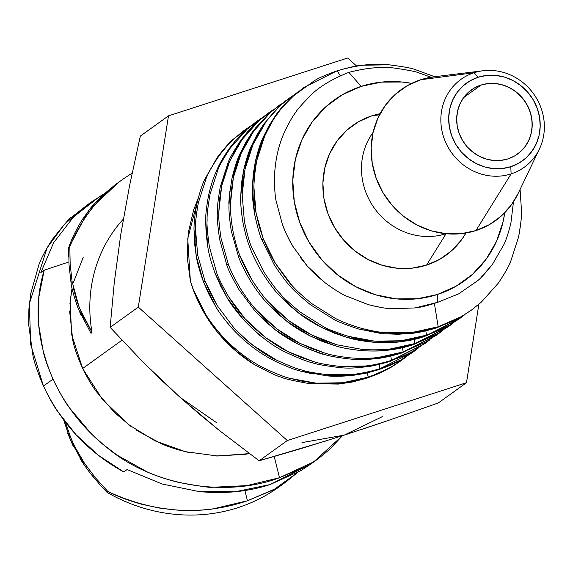 <?xml version="1.0" encoding="UTF-8"?>
<svg xmlns="http://www.w3.org/2000/svg" width="573" height="573" viewBox="0 0 573 573"><rect width="100%" height="100%" fill="white"/><g stroke="black" fill="none" stroke-linecap="round" stroke-linejoin="round"><path stroke-width="0.86" d="M69.612 311.039L72.757 340.076C73.896 346.608 77.19 356.084 82.655 368.489L121.97 340.212L82.655 368.489L102.517 399.553L128.782 424.786L155.082 440.888L185.366 451.682L217.59 456.008L249.391 453.601L244.7 454.382L216.415 455.972M130.737 426.255L114.6 412.603L96.522 391.803C92.69 386.947 88.07 379.176 82.655 368.489L71.632 334.568L70.114 301.348L72.069 288.155L69.906 303.819M73.308 282.747L83.228 257.291M73.358 288.24L77.033 301.563L82.14 314.513L92.009 332.225A140.392 130.888 -125.7 0 1 123.295 219.18A140.392 130.888 54.3 0 0 92.009 332.225L91.043 333.35L92.009 332.225L79.282 307.758L72.076 281.501L70.15 264.089L69.827 246.741A170.475 158.936 -125.7 0 1 121.691 180.115A170.475 158.936 -125.7 0 1 132.105 173.268A170.475 158.936 54.3 0 0 69.827 246.741L68.696 247.751L69.827 246.741L70.15 264.089L72.076 281.501L71.016 282.546L72.076 281.501M73.595 216.881L90.298 202.692L103.512 194.268L99.766 196.446L73.595 216.881L53.64 242.673L73.595 216.881M40.826 272.605L53.64 242.673L40.826 272.605L44.193 270.184L40.826 272.605M38.928 296.8L44.193 270.184L68.853 261.968L44.193 270.184C33.714 304.693 36.658 341.021 53.017 379.161C47.946 367.314 44.723 358.297 43.355 352.101L38.62 324.461L38.928 296.8M89.617 203.179L71.424 217.353C70.808 216.766 64.563 223.971 52.68 238.955C46.284 248.675 41.686 257.277 38.907 264.755L30.777 293.519L28.908 308.876L28.65 324.39L32.94 355.597C34.287 362.58 37.797 372.729 43.448 386.037L53.017 379.161L43.448 386.037C61.375 423.676 88.135 452.312 123.739 471.944L127.106 469.531L162.152 484.006L198.795 491.527L235.295 491.734L269.94 484.615L301.076 470.497L311.232 463.765M198.1 198.659L187.743 238.647L190.365 281.049L193.266 289.322L190.365 281.049A139.275 129.849 54.3 0 0 193.144 289.408L193.144 289.408A139.275 129.849 54.3 0 0 254.011 364.378C269.425 372.593 278.371 376.79 280.849 376.962C282.861 378.366 292.416 380.594 309.506 383.645L338.428 384.082L366.684 378.216L391.739 366.928L401.308 360.546L391.137 367.092L379.949 372.722L368.138 377.17L342.611 382.764C336.294 383.724 327.484 383.853 316.167 383.158L290.002 378.345C286.013 377.643 277.611 374.362 264.805 368.496C249.52 361.026 235.159 350.046 221.708 335.556C214.281 326.997 208.816 319.705 205.327 313.682L193.266 289.322L198.716 301.742L205.327 313.682C208.823 319.713 214.281 327.004 221.708 335.556C229.866 344.187 236.563 350.368 241.813 354.085M368.246 377.134L367.436 372.873L368.138 377.17L355.504 380.622L342.611 382.764L316.167 383.158L302.995 381.389L290.002 378.345C284.595 377.127 276.2 373.84 264.805 368.496M391.137 367.092L406.329 356.728L401.308 360.546M245.581 129.426L233.992 138.659C230.124 141.703 224.552 147.941 217.282 157.374L204.783 179.306C202.233 184.442 199.605 192.614 196.89 203.809C194.884 214.166 193.925 222.782 194.011 229.651L196.253 256.102C197.234 262.642 199.648 271.258 203.508 281.959L204.941 280.928L197.685 255.071L195.472 228.606C195.114 224.587 196.073 215.978 198.337 202.77L206.216 178.275C208.393 172.724 212.562 165.411 218.728 156.336C225.039 147.949 230.611 141.71 235.453 137.606L250.795 125.888L245.129 129.756L235.453 137.606C230.604 141.71 225.031 147.949 218.728 156.336C212.604 165.332 208.436 172.645 206.216 178.275L198.337 202.77C196.202 214.517 195.243 223.126 195.472 228.606L195.945 241.885M247.135 129.204L262.47 117.494L256.811 121.354L247.135 129.204L230.41 147.934L247.135 129.204M217.898 169.88C219.187 165.934 223.363 158.621 230.41 147.934C223.441 158.47 219.273 165.79 217.898 169.88L210.012 194.369L217.898 169.88M207.147 220.204C206.753 216.594 207.713 207.985 210.012 194.369C207.72 207.856 206.76 216.465 207.147 220.204C206.631 223.427 207.376 232.251 209.367 246.669C207.383 232.402 206.645 223.577 207.147 220.204M257.256 121.032L245.674 130.257C241.777 133.33 236.205 139.568 228.956 148.98C222.89 157.883 218.728 165.196 216.465 170.904C213.571 177.057 210.943 185.229 208.572 195.407C206.43 207.132 205.463 215.749 205.686 221.257L207.927 247.708C208.93 254.333 211.351 262.95 215.183 273.557L216.615 272.526L209.367 246.669M480.776 85.191L463.586 97.661L480.776 85.191A39.523 36.844 54.3 0 0 471.221 90.011A39.523 36.844 -125.7 0 1 480.776 85.191A39.523 36.844 -125.7 0 1 529.567 110.718L529.724 110.603A39.523 36.844 -125.7 0 1 517.519 154.073A39.523 36.844 -125.7 0 1 459.166 133.38L462.475 140.356L467.016 146.638L472.618 151.967L479.049 156.143L486.076 159.008L493.425 160.447L500.809 160.411L507.95 158.9L514.575 155.971L520.427 151.73L525.276 146.351L528.943 140.034L531.286 133.029L532.21 125.594L531.68 118.024L529.724 110.603L526.415 103.62L521.867 97.346L516.273 92.017L509.841 87.834L502.815 84.976L495.466 83.529L488.081 83.565L480.94 85.076L474.315 88.013L468.463 92.246L463.614 97.625L459.947 103.942L457.605 110.954L456.681 118.389L457.204 125.96L459.166 133.38A39.523 36.844 -125.7 0 1 471.371 89.911A39.523 36.844 -125.7 0 1 529.724 110.603L529.567 110.718A39.523 36.844 54.3 0 0 480.776 85.191M268.93 112.63L274.152 109.092L258.81 120.81L242.085 139.533L235.267 150.169L229.572 161.479L221.687 185.974L219.631 198.752L218.829 211.802L221.687 185.974C222.861 179.492 225.49 171.327 229.572 161.479L242.085 139.533C245.774 134.075 251.354 127.836 258.81 120.81L268.93 112.63L257.356 121.856C252.593 125.867 247.02 132.105 240.631 140.578C233.755 150.964 229.594 158.277 228.14 162.51L220.247 187.006C217.955 200.378 216.995 208.995 217.368 212.855C216.845 215.928 217.59 224.745 219.602 239.306L226.865 265.156L228.298 264.124L221.042 238.268L228.29 264.124C230.253 269.933 234.293 278.077 240.409 288.57C246.347 297.853 251.812 305.13 256.804 310.408L266.388 320.099L276.902 328.931L299.88 343.327L312.256 348.85L325.07 353.161C331.531 355.203 340.247 356.8 351.228 357.953C362.673 358.648 371.483 358.519 377.657 357.566L403.163 351.972L402.461 347.675L403.163 351.972C387.57 357.308 370.258 359.3 351.228 357.953M517.376 154.173A39.523 36.844 54.3 0 0 529.567 110.718A39.523 36.844 -125.7 0 1 517.376 154.173M518.171 193.43L511.324 204.948L501.411 215.935L489.457 224.595L475.919 230.582L511.109 173.891A54.156 50.488 54.3 0 0 540.948 107.71A54.156 50.488 54.3 0 0 474.093 72.735L478.083 77.269A47.881 44.637 -125.7 0 1 537.188 108.19A47.881 44.637 -125.7 0 1 510.808 166.707L511.109 173.891L475.919 230.582A80.75 75.285 54.3 0 0 518.099 193.567L539.401 149.066A54.156 50.488 -125.7 0 1 511.109 173.891A54.156 50.488 -125.7 0 1 444.261 138.917A54.156 50.488 -125.7 0 1 474.093 72.735A54.156 50.488 -125.7 0 1 483.068 70.758A54.156 50.488 -125.7 0 1 533.592 93.836A54.156 50.488 -125.7 0 1 539.401 149.066M483.068 70.758L434.112 76.796A80.75 75.285 54.3 0 0 420.725 79.747L474.093 72.735L420.725 79.747L434.227 76.782M280.612 104.236L269.031 113.454L252.306 132.177L239.815 154.108C237.129 159.659 234.5 167.825 231.929 178.604C229.365 195.4 228.405 204.017 229.042 204.461C228.648 209.553 229.393 218.377 231.277 230.912L238.54 256.754L239.972 255.73C237.473 249.871 235.059 241.247 232.724 229.873C230.955 218.85 230.217 210.026 230.504 203.408L233.369 177.573C234.515 171.177 237.143 163.011 241.254 153.077L253.767 131.131C256.632 126.626 262.205 120.387 270.485 112.408L285.827 100.69L270.485 112.408L253.767 131.131L246.942 141.767L241.254 153.077L233.369 177.573L231.306 190.358L230.504 203.408C230.217 210.033 230.955 218.85 232.724 229.873C235.03 241.154 237.444 249.771 239.972 255.73C242.422 262.556 246.462 270.707 252.084 280.168C258.917 290.626 264.382 297.903 268.479 302.007L278.07 311.698L288.584 320.529L311.554 334.926L323.931 340.448L336.745 344.76L362.91 349.551C376.167 350.189 384.977 350.06 389.339 349.165L414.838 343.578L414.136 339.273L414.838 343.578C401.752 348.585 384.44 350.583 362.91 349.551L336.745 344.76L311.554 334.926C305.595 332.168 297.939 327.369 288.584 320.529L268.479 302.007C265.335 299.113 259.87 291.836 252.084 280.168L239.972 255.73L238.54 256.754C240.445 262.463 244.478 270.614 250.637 281.214C256.575 290.511 262.033 297.795 267.025 303.06L287.145 321.56C292.388 325.815 300.044 330.614 310.122 335.957L335.298 345.806C340.269 347.56 348.993 349.158 361.463 350.597C380.078 351.98 397.39 349.981 413.398 344.617L448.022 326.947L414.838 343.578L437.93 333.45L453.035 323.129L448.022 326.947M371.941 115.81L379.505 114.822L371.941 115.81L358.548 121.741L346.722 130.307L336.91 141.187L329.496 153.958L324.762 168.133L322.893 183.167L323.953 198.48L327.914 213.485L334.611 227.603L343.8 240.295L355.11 251.074L368.124 259.519L382.334 265.313L397.189 268.228L412.13 268.157L426.57 265.098A79.919 74.511 54.3 0 0 465.928 233.039L461.609 239.729L451.796 250.602L439.964 259.175L426.57 265.098L446.045 233.727L426.57 265.098A79.919 74.511 54.3 0 1 327.914 213.485A79.919 74.511 54.3 0 1 371.941 115.81A79.919 74.511 54.3 0 1 380.092 113.705L371.941 115.81M292.287 95.834L280.713 105.052L263.981 123.782L251.497 145.707C248.754 151.422 246.125 159.588 243.611 170.21L240.724 196.059C240.331 201.209 241.075 210.026 242.952 222.51C245.244 233.698 247.665 242.307 250.222 248.36L251.647 247.328C249.692 243.289 247.278 234.665 244.406 221.472L242.178 195.006L245.043 169.178C246.146 162.918 248.775 154.753 252.929 144.675L265.442 122.729C267.426 119.256 272.999 113.017 282.16 104.014L297.509 92.289L282.16 104.014C273.908 111.95 268.336 118.188 265.442 122.729L258.624 133.366L252.929 144.675L245.043 169.178L242.981 181.956L242.178 195.006L244.406 221.472C247.228 234.5 249.649 243.124 251.647 247.328L263.759 271.774C271.702 283.642 277.167 290.919 280.154 293.612C281.937 296.284 288.634 302.458 300.259 312.127L323.236 326.531C326.338 328.587 334.732 331.86 348.427 336.358L374.584 341.15L387.892 341.615L401.014 340.77L426.513 335.176L425.818 330.872L426.513 335.176L401.014 340.77L374.584 341.15C367.701 340.749 358.985 339.152 348.427 336.358C334.94 331.953 326.538 328.673 323.236 326.531M477.144 281.064L458.636 293.87L437.672 302.315L414.995 307.945C420.689 307.379 428.246 305.502 437.672 302.315L437.342 294.522L456.015 286.264L472.51 274.317L486.183 259.146L496.526 241.34L503.123 221.579L504.734 212.748A111.42 103.885 -125.7 0 1 437.342 294.522L437.672 302.315L458.636 293.87L477.144 281.064C480.195 278.901 485.267 273.371 492.365 264.475L503.767 244.807C506.152 240.015 508.545 232.695 510.93 222.847L513.472 201.825L510.93 222.847C508.509 232.788 506.124 240.108 503.767 244.807L492.365 264.475L481.105 277.418M361.176 86.387A111.42 103.885 -125.7 0 1 411.672 83.372L402.139 82.025L381.31 82.125L361.176 86.387L348.828 72.341L361.176 86.387A111.42 103.885 -125.7 0 0 299.786 222.56A111.42 103.885 -125.7 0 0 437.342 294.522L417.201 298.791L396.38 298.891L375.659 294.823L355.847 286.751L337.712 274.968L321.933 259.941L309.126 242.25L299.786 222.56L294.271 201.646L292.782 180.294L295.389 159.337L301.992 139.568L312.328 121.763L326.008 106.592L342.496 94.652L361.176 86.387M395.377 68.208C382.678 66.346 367.164 67.721 348.828 72.341C331.781 79.146 318.996 86.888 310.487 95.569C318.832 87.003 331.617 79.26 348.828 72.341C367.372 67.714 382.893 66.339 395.377 68.208C409.029 70.25 416.822 71.804 418.756 72.864C417.029 71.847 409.237 70.293 395.377 68.208M431.068 77.233L418.756 72.864L431.068 77.233M303.962 87.433L292.388 96.651C284.151 104.58 278.571 110.825 275.663 115.381L263.172 137.312C260.393 143.114 257.771 151.279 255.286 161.808L252.399 187.658C252.099 194.154 252.843 202.971 254.627 214.116C257.42 226.972 259.841 235.589 261.897 239.958L263.329 238.927L256.052 212.912C254.648 206.108 253.918 197.298 253.853 186.49C254.978 164.952 258.573 148.192 264.647 136.195C270.814 123.768 275.019 116.426 277.253 114.149C278.951 111.026 284.502 104.823 293.92 95.541L303.962 87.433L337.153 70.801C357.473 64.964 374.799 62.973 389.131 64.828C403.063 66.568 411.794 68.173 415.325 69.627L434.699 76.718L415.325 69.627C411.672 68.144 402.941 66.54 389.131 64.828L362.666 65.215C358.125 65.358 349.616 67.213 337.153 70.801C325.378 75.042 317.721 78.394 314.19 80.857L293.92 95.541C284.58 104.73 279.022 110.933 277.253 114.149C275.09 116.298 270.886 123.639 264.647 136.195L256.768 160.555C255.579 164 254.605 172.645 253.853 186.49L256.052 212.912L259.068 226.049L263.329 238.927L261.897 239.958L273.994 264.411C281.852 276.193 287.317 283.477 290.375 286.264C292.029 288.813 298.741 294.98 310.494 304.764L333.479 319.161C336.365 321.131 344.76 324.411 358.655 329.009L384.812 333.801L411.256 333.4C417.581 332.899 426.083 331.036 436.755 327.813L459.725 317.75L471.378 310.143L461.286 316.647C455.857 319.999 448.165 323.38 438.195 326.782L412.539 332.383L386.145 332.741C380.601 332.569 371.848 330.958 359.873 327.899C348.62 324.382 340.269 321.109 334.825 318.087L311.748 303.583C301.77 295.446 295.102 289.293 291.75 285.118L275.348 263.236C271.588 257.485 267.577 249.384 263.329 238.927L275.348 263.236C285.633 278.077 291.098 285.368 291.75 285.118C295.066 289.265 301.735 295.417 311.748 303.583L334.825 318.087C340.169 321.066 348.52 324.339 359.873 327.899C370.366 330.707 379.125 332.319 386.145 332.741L399.331 333.221L412.539 332.383L438.195 326.782L434.391 303.461L438.195 326.782L461.286 316.647L471.751 309.871L481.463 302.007L471.378 310.143M498.202 283.284L481.463 302.007L498.202 283.284C504.433 274.095 508.602 266.767 510.729 261.302C508.652 266.681 504.476 274.009 498.202 283.284M518.601 236.9L510.729 261.302L518.601 236.9C520.929 223.291 521.896 214.631 521.502 210.914C521.767 216.05 520.8 224.716 518.601 236.9M520.076 189.448L521.502 210.914M340.29 75.786L337.153 70.801L340.29 75.786M436.755 327.813L411.256 333.4L398.128 334.252L384.812 333.801M380.279 333.343L358.655 329.009C344.975 324.497 336.58 321.217 333.479 319.161L310.494 304.764C298.862 295.102 292.151 288.935 290.375 286.264C287.388 283.571 281.923 276.286 273.994 264.411L261.897 239.958C259.891 235.754 257.47 227.137 254.627 214.116L252.399 187.658L253.216 174.6L255.286 161.808L263.172 137.312L268.852 126.01L275.663 115.381C278.55 110.84 284.129 104.594 292.388 96.651M292.932 246.383C289.666 241.276 286.156 233.963 282.41 224.444C284.351 230.181 287.854 237.494 292.932 246.383L307.3 266.073C310.523 270.127 316.482 275.706 325.156 282.811C333.687 289.1 340.512 293.419 345.626 295.775L368.088 304.578C378.431 307.2 386.238 308.575 391.509 308.704L414.995 307.945L391.509 308.704C387.584 308.79 379.777 307.415 368.088 304.578L345.626 295.775C340.606 293.476 333.78 289.157 325.156 282.811L307.3 266.073L300.295 257.42M282.41 224.444L276.157 201.166C275.104 196.697 274.531 188.811 274.446 177.515C275.076 160.655 278.392 145.599 284.38 132.342C289.114 122.472 292.86 115.853 295.632 112.48C296.212 110.804 301.162 105.167 310.487 95.569C301.298 105.009 296.348 110.646 295.632 112.48C292.889 115.81 289.143 122.429 284.38 132.342C278.428 145.392 275.112 160.447 274.446 177.515C274.417 187.471 274.99 195.35 276.157 201.166L282.41 224.444M459.696 318.545L464.717 314.727L449.604 325.049L426.513 335.176C436.64 331.703 444.34 328.329 449.604 325.049L459.696 318.545L425.08 336.215L448.05 326.152M263.759 271.774L251.647 247.328L250.222 248.36C252.636 255.121 256.668 263.272 262.319 272.812C269.131 283.248 274.589 290.532 278.7 294.665L298.82 313.166C304.148 317.471 311.805 322.27 321.804 327.563L346.973 337.411C353.276 339.424 361.993 341.021 373.138 342.196C394.238 343.27 411.55 341.272 425.08 336.215L399.582 341.795C395.22 342.69 386.403 342.826 373.138 342.196L346.973 337.411L334.166 333.085L321.804 327.563L298.82 313.166L288.298 304.342L278.7 294.665C274.603 290.554 269.145 283.27 262.319 272.812C256.704 263.336 252.672 255.186 250.222 248.36C247.694 242.4 245.273 233.791 242.952 222.51C241.176 211.501 240.431 202.684 240.724 196.059L241.534 182.995L243.611 170.21L251.497 145.707L257.177 134.404L263.981 123.782L280.713 105.052M445.973 233.72A65.179 60.774 -125.7 0 1 374.455 208.293A65.179 60.774 -125.7 0 1 373.095 132.406A65.179 60.774 54.3 0 0 374.455 208.293A65.179 60.774 54.3 0 0 445.973 233.72M475.919 230.582L461.329 233.677L446.238 233.748L431.218 230.797L416.865 224.945L403.721 216.415L392.283 205.521L383.008 192.7L376.239 178.432L372.235 163.269L371.161 147.798L373.052 132.614L377.836 118.289L385.328 105.382L395.241 94.387L407.188 85.735L420.725 79.747A80.75 75.285 54.3 0 0 376.239 178.432A80.75 75.285 54.3 0 0 475.919 230.582M229.852 191.396L229.042 204.461C228.648 209.603 229.393 218.42 231.277 230.912L238.54 256.754C240.495 262.563 244.528 270.714 250.637 281.214C256.568 290.504 262.026 297.788 267.025 303.06L276.623 312.736L287.145 321.56L310.122 335.957L322.492 341.487L335.298 345.806C341.744 347.854 350.468 349.451 361.463 350.597C372.916 351.285 381.725 351.149 387.907 350.196L413.398 344.617L436.375 334.546M231.907 178.704L239.815 154.108L245.502 142.806L252.306 132.177M255.028 128.538L269.031 113.454M474.093 72.735A54.156 50.488 54.3 0 0 444.261 138.917A54.156 50.488 54.3 0 0 511.109 173.891L510.808 166.707A47.881 44.637 -125.7 0 1 451.703 135.787A47.881 44.637 -125.7 0 1 478.083 77.269L474.093 72.735M510.808 166.707L502.156 168.541L493.21 168.584L484.307 166.836L475.791 163.369L467.998 158.306L461.215 151.852L455.714 144.246L451.703 135.787L449.332 126.798L448.695 117.623L449.812 108.619L452.649 100.125L457.089 92.475L462.97 85.957L470.053 80.822L478.083 77.269L486.735 75.435L495.681 75.392L504.584 77.14L513.1 80.614L520.893 85.671L527.669 92.131L533.177 99.731L537.188 108.19L539.558 117.186L540.196 126.354L539.078 135.364L536.242 143.852L531.801 151.508L525.921 158.026L518.837 163.155L510.808 166.707M436.34 335.348L441.36 331.523L426.248 341.845L403.163 351.972L436.34 335.348L401.716 353.011C390.707 356.306 382.205 358.168 376.225 358.598M218.829 211.802C218.435 216.952 219.173 225.769 221.042 238.268M325.07 353.161L299.88 343.327C293.791 340.491 286.128 335.692 276.902 328.931L256.804 310.408C252.75 306.347 247.285 299.063 240.409 288.57C234.336 278.177 230.296 270.033 228.298 264.124L226.865 265.156C227.753 268.708 231.786 276.859 238.955 289.616L255.35 311.461L275.47 329.962C280.562 334.123 288.219 338.922 298.447 344.359C314.785 351.485 323.179 354.766 323.616 354.207C328.573 355.955 337.296 357.552 349.788 358.992C366.061 360.639 383.373 358.648 401.716 353.011M349.788 358.992C337.339 357.559 328.616 355.969 323.616 354.207L310.81 349.888L298.447 344.359L275.47 329.962L264.948 321.138L255.35 311.461L238.955 289.616C231.879 277.053 227.846 268.902 226.865 265.156L219.602 239.306C217.597 224.903 216.852 216.085 217.368 212.855C216.981 209.116 217.941 200.5 220.247 187.006L228.14 162.51C229.515 158.42 233.684 151.107 240.631 140.578L257.356 121.856L267.039 113.991M429.678 339.925L414.573 350.246C409.724 353.333 402.031 356.707 391.488 360.374L390.786 356.077L391.488 360.374C373.56 365.975 356.248 367.966 339.553 366.355L365.982 365.968C371.963 365.538 380.465 363.676 391.488 360.374L424.665 343.75L429.686 339.925M216.615 272.526C217.604 276.272 221.644 284.423 228.734 296.964L245.122 318.81L254.713 328.501L265.227 337.332L288.205 351.729L300.581 357.244L313.395 361.556C318.395 363.318 327.119 364.915 339.553 366.355C327.162 364.922 318.438 363.318 313.395 361.556L288.205 351.729C282.038 348.842 274.381 344.044 265.227 337.332L245.122 318.81C240.237 313.66 234.772 306.383 228.734 296.964C221.73 284.609 217.69 276.465 216.615 272.526L215.183 273.557L227.28 298.01C230.654 303.891 236.119 311.168 243.668 319.856C258.824 335.585 273.192 346.55 286.765 352.76C299.722 358.684 308.109 361.964 311.941 362.609C314.906 363.941 323.63 365.538 338.106 367.393C351.793 369.306 369.098 367.307 390.041 361.413L424.665 343.75M390.041 361.413C376.948 365.116 368.453 366.978 364.55 366.999M338.106 367.393C323.788 365.574 315.064 363.984 311.941 362.609C308.231 362.014 299.837 358.734 286.765 352.76M263.795 338.356C259.956 335.9 253.245 329.733 243.668 319.856L227.28 298.01L220.655 286.049L215.183 273.557M207.927 247.708L206.173 234.536L205.686 221.257C205.463 215.777 206.423 207.161 208.572 195.407M228.956 148.98C235.252 140.6 240.825 134.361 245.674 130.257L255.365 122.393M412.983 352.144L418.004 348.327L402.891 358.648C399.875 360.883 392.183 364.256 379.813 368.768L379.111 364.471L379.813 368.768C359.314 374.635 341.995 376.633 327.871 374.756L354.307 374.37C358.211 374.348 366.713 372.486 379.813 368.768L412.983 352.144L401.336 359.744L378.359 369.814L365.739 373.259L352.868 375.394L378.359 369.814L390.177 365.366L401.336 359.744M204.941 280.928L210.42 293.405L217.052 305.366L233.44 327.212C243.009 337.096 249.706 343.27 253.545 345.727L276.53 360.123C289.616 366.083 298.01 369.363 301.72 369.957C304.843 371.333 313.56 372.93 327.871 374.756C313.71 372.959 304.986 371.354 301.72 369.957C298.139 369.406 289.745 366.126 276.53 360.123C263.315 354.2 248.954 343.234 233.44 327.212L217.052 305.366L204.941 280.928L203.508 281.959L215.598 306.412C218.163 311.168 223.628 318.452 231.993 328.257C245.065 342.425 259.433 353.391 275.083 361.162C286.414 366.484 294.809 369.764 300.259 371.01L326.431 375.788C333.128 376.554 341.938 376.425 352.868 375.394L326.431 375.788M313.259 374.033L300.259 371.01C294.837 369.778 286.443 366.498 275.083 361.162M231.993 328.257C224.537 319.698 219.072 312.414 215.598 306.412L208.98 294.45L203.508 281.959L196.253 256.102L194.498 242.931L194.011 229.651C193.925 222.768 194.884 214.159 196.89 203.809C199.569 192.707 202.205 184.542 204.783 179.306L217.282 157.374C224.523 147.97 230.088 141.732 233.992 138.659L243.683 130.794M73.251 446.26L67.793 433.432M282.596 484.285A170.475 158.936 54.3 0 0 282.604 484.285A170.475 158.936 -125.7 0 1 107.172 492.465L107.925 491.577L95.662 478.047L84.639 463.543L83.866 464.495L80.019 458.586M94.889 478.978L89.216 471.858L100.862 485.861M107.172 492.465L100.869 485.861L107.172 492.465A170.475 158.936 54.3 0 0 279.158 486.835L285.834 482.029L275.677 488.626L247.443 500.788L212.626 508.974C202.727 510.45 190.859 510.822 177.007 510.092L159.079 508.007L141.531 504.204C128.015 500.365 116.813 496.161 107.925 491.577L107.172 492.465M63.696 419.988L70.493 440.229L83.866 464.495L89.216 471.858M83.866 464.495L84.639 463.543L95.662 478.047L107.925 491.577C154.774 513.157 201.281 516.23 247.443 500.788L273.715 489.736L297.337 472.682L285.834 482.029M247.443 500.788L244.893 490.531L247.443 500.788M68.839 433.059L74.34 445.887L84.639 463.543C81.567 459.754 77.126 451.653 71.303 439.24L65.358 422.158M391.739 366.928L379.605 373.274L366.684 378.216L352.76 381.933L338.428 384.082L309.506 383.645C292.617 380.651 283.062 378.424 280.849 376.962C278.564 376.876 269.618 372.679 254.011 364.378L234.386 349.774L217.36 332.025L203.472 311.698L193.144 289.408A139.275 129.849 54.3 0 1 190.365 281.049L187.178 256.797L188.259 232.803L193.717 209.704L198.143 198.509M168.483 115.846L347.661 58.009L356.642 66.053L347.661 58.009L168.483 115.846L138.301 307.114L168.483 115.846L140.328 136.095L168.483 115.846M438.331 402.955L466.486 382.707L478.856 304.292L466.486 382.707L287.302 440.544L138.301 307.114L287.302 440.544L466.486 382.707L438.331 402.955L390.7 419.651L344.18 435.151L300.123 448.888L259.154 460.792L287.302 440.544L259.154 460.792L218.979 430.194L180.094 397.354L143.658 362.745L110.152 327.362L138.301 307.114L110.152 327.362L114.285 282.468L120.681 235.009L129.541 185.781L140.328 136.095L129.541 185.781L120.688 234.98M86.552 205.478L64.513 224.215L47.101 247.83L29.366 303.69L30.67 344.416L43.448 386.037C49.07 397.705 53.833 406.221 57.73 411.6L76.145 434.828L98.327 455.234L123.739 471.944L127.106 469.531L162.152 484.006L198.795 491.527C224.129 494.069 247.844 491.763 269.94 484.615L310.545 464.259L317.893 458.973L306.204 466.443L279.502 477.732L246.734 485.632L212.784 487.243C212.676 488.067 201.467 486.498 179.141 482.545C165.841 479.193 155.032 475.561 146.709 471.665L117.057 455.098L103.427 444.741L90.928 433.353L69.347 407.718C64.813 401.766 59.37 392.247 53.017 379.161C66.088 406.959 84.381 430.022 107.882 448.351C152.533 485.496 225.783 498.037 279.502 477.732L313.753 461.831L342.418 435.724L329.418 449.597L317.893 458.973M390.7 419.651L361.577 429.464M327.326 440.522L259.154 460.792L218.979 430.194L199.354 414.093L180.094 397.354L161.457 380.164L143.658 362.745L110.152 327.362L114.285 282.468L120.674 235.066M121.691 180.115L115.008 184.914L101.256 196.389L91.057 207.469L82.183 219.76C75.901 230.052 71.403 239.385 68.696 247.751L69.039 265.127L71.016 282.546C71.381 287.345 73.802 296.112 78.272 308.847L91.043 333.35M274.216 456.509L279.502 477.732L274.216 456.509M217.06 423.017L180.065 397.333M382.32 416.657L344.18 435.151L302 442.585M118.246 182.665L88.357 210.893L68.696 247.751L68.645 256.425M69.039 265.127L71.016 282.546M76.001 302.608L81.115 315.558M136.51 430.309L161.314 443.703C168.254 446.84 177.272 449.726 188.374 452.384"/></g></svg>
